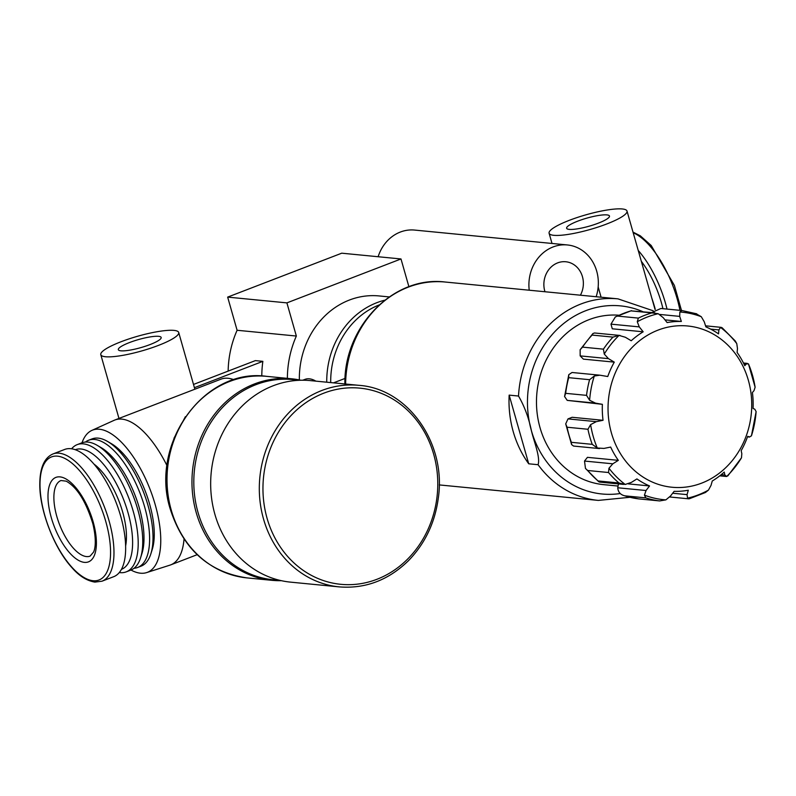 <?xml version="1.0" encoding="UTF-8"?>
<svg xmlns="http://www.w3.org/2000/svg" width="796" height="796" viewBox="0 0 796 796"><rect width="100%" height="100%" fill="white"/><g stroke="black" fill="none" stroke-linecap="round" stroke-linejoin="round"><path stroke-width="1.19" d="M620.303 493.53A94.505 83.709 -84.4 0 1 531.41 430.676C528.683 417.671 524.385 406.119 518.514 396.04L509.161 395.124A101.251 89.689 95.6 0 0 509.002 400.866A101.251 89.689 95.6 0 0 528.723 463.799L538.076 464.705C540.524 457.362 533.997 441.75 531.41 430.676A94.505 83.709 -84.4 0 1 554.354 332.161A94.505 83.709 -84.4 0 1 642.82 311.654M667.018 309.077A68.177 28.925 -111.1 0 0 638.233 250.451M234.054 379.782A77.63 32.934 -111.1 0 0 221.029 379.145L114.922 419.99A77.63 32.934 -111.1 0 0 114.176 420.298L91.878 430.397A76.217 32.328 -111.1 0 0 82.008 442.785M167.061 465.789A77.63 32.934 -111.1 0 0 114.922 419.99M130.992 570.035A76.217 32.328 -111.1 0 0 140.494 573.2A76.217 32.328 -111.1 0 0 146.613 572.603L169.926 565.15A77.63 32.934 -111.1 0 0 170.692 564.881A77.63 32.934 -111.1 0 0 184.035 539.101M185.369 416.696L173.966 438.278M146.613 572.603A76.217 32.328 -111.1 0 0 149.141 487.013A76.217 32.328 -111.1 0 0 91.878 430.397M601.089 297.207L598.174 286.958M378.14 256.73A39.153 34.676 -84.4 0 1 414.636 230.074L567.419 244.959A39.153 34.676 -84.4 0 1 596.154 296.729M529.231 290.212A39.153 34.676 -84.4 0 1 567.419 244.959M105.52 356.747A40.506 7.622 -15.9 0 0 150.414 348.27A40.506 7.622 -15.9 0 0 178.702 332.479A40.506 7.622 -15.9 0 0 137.658 336.24A40.506 7.622 -15.9 0 0 100.793 354.668A40.506 7.622 -15.9 0 0 105.52 356.747M194.433 387.682L262.859 361.344A94.505 83.709 95.6 0 0 261.804 376.02M193.508 384.438L255.367 360.618L262.859 361.344M389.234 296.928L379.045 295.933A81.003 71.749 95.6 0 0 299.356 379.921M611.418 432.964A81.003 71.749 -84.4 0 1 695.236 327.176A81.003 71.749 -84.4 0 1 732.987 459.7A81.003 71.749 -84.4 0 1 611.418 432.964M614.283 362.13L583.378 359.125L580.175 355.892L580.145 349.713L582.553 347.126L603.428 349.155A95.858 84.903 -84.4 0 1 612.97 337.116L619.039 335.405L625.397 337.275L631.218 340.758A85.053 75.341 -84.4 0 1 643.178 331.803L639.268 326.897L637.278 321.753A94.197 83.441 -84.4 0 1 658.202 313.704L663.227 317.674L667.138 322.579A85.053 75.341 -84.4 0 1 681.336 321.465L679.694 316.38L679.844 312.002A94.197 83.441 -84.4 0 1 701.296 316.718L704.251 321.783L705.903 326.867A85.053 75.341 -84.4 0 1 718.529 333.882L718.888 329.912L720.539 327.415A94.197 83.441 -84.4 0 1 736.768 343.633L737.474 348.499L737.116 352.459A85.053 75.341 -84.4 0 1 744.787 365.732L746.369 363.881L748.459 363.862A94.197 83.441 -84.4 0 1 755.115 387.244L754.001 390.657L752.419 392.518A85.053 75.341 -84.4 0 1 753.076 408.487L754.757 409.174L756.12 411.592A94.197 83.441 -84.4 0 1 751.434 435.86L749.384 436.974L747.703 436.288A85.053 75.341 -84.4 0 1 741.175 450.675L741.822 453.66L741.484 457.8A94.197 83.441 -84.4 0 1 726.688 476.466L724.887 475.033L724.241 472.058A85.053 75.341 -84.4 0 1 712.271 481.003L711.017 485.411L708.45 490.107A94.197 83.441 -84.4 0 1 687.535 498.157L687.048 494.634L688.311 490.227A85.053 75.341 -84.4 0 1 674.112 491.351L670.59 495.928L665.894 499.868A94.197 83.441 -84.4 0 1 644.442 495.152L646.034 490.525L649.546 485.948A85.053 75.341 -84.4 0 1 636.919 478.923L631.397 482.396L625.198 484.456A94.197 83.441 -84.4 0 1 608.97 468.227L612.811 463.809L618.333 460.347A85.053 75.341 -84.4 0 1 610.661 447.073L603.915 448.427L597.279 447.999A94.197 83.441 -84.4 0 1 593.259 436.576A94.197 83.441 -84.4 0 1 590.622 424.616L596.284 421.651L603.04 420.298A85.053 75.341 -84.4 0 1 602.373 404.328L595.517 403.134L589.617 400.279A94.197 83.441 -84.4 0 1 594.304 376.001L599.895 375.195L607.756 376.528A85.053 75.341 -84.4 0 1 614.283 362.13L608.462 358.648L604.254 354.071A94.197 83.441 -84.4 0 1 619.039 335.405L620.034 335.444M741.484 457.8L727.862 475.869L726.27 476.466M749.643 437.044L747.524 436.795M687.535 498.157L689.276 498.793L705.425 492.505L708.45 490.107M638.76 498.893L659.834 500.943L638.76 498.893A95.858 84.903 -84.4 0 1 624.92 495.848L638.79 498.893M644.442 495.152L645.795 497.878A95.858 84.903 -84.4 0 0 659.635 500.923L665.894 499.868M623.567 484.416L599.547 482.077L598.124 480.953L618.999 482.993L625.198 484.456M608.97 468.227L608.522 472.516A95.858 84.903 -84.4 0 0 618.999 482.993M590.622 424.616L587.945 429.263A95.858 84.903 -84.4 0 0 592.244 444.347L597.279 447.999M602.373 404.328L567.23 400.378L564.563 396.498L565.667 393.333L586.543 395.363L589.617 400.279M594.304 376.001L589.577 379.702A95.858 84.903 -84.4 0 0 586.543 395.363M603.428 349.155L604.254 354.071M643.178 331.803L612.283 328.798L610.98 324.141L615.338 316.917L617.497 316.072L638.372 318.111L637.278 321.753M658.202 313.704L651.874 312.908A95.858 84.903 -84.4 0 0 638.372 318.111M679.844 312.002L681.973 310.53L660.929 308.49L681.873 310.53M701.296 316.718L695.853 313.584M722.649 328.479L721.216 327.345M736.768 343.633L735.295 340.996L722.062 327.693M755.115 387.244L748.459 363.862M751.434 435.86L756.12 411.592M645.795 497.878L624.92 495.848C620.512 494.853 618.124 492.157 617.736 487.769L618.462 483.918M598.124 480.953A95.858 84.903 -84.4 0 1 587.647 470.486L585.468 468.436L584.513 461.053L587.438 457.342L618.333 460.347M599.547 448.586L573.558 446.058L571.578 444.566L571.369 442.317A95.858 84.903 -84.4 0 1 567.07 427.223L565.707 423.88L567.996 418.895L572.135 417.283L603.04 420.298M565.667 393.333A95.858 84.903 -84.4 0 1 568.702 377.662L568.772 374.687L572.035 372.488L599.567 375.165M582.553 347.126A95.858 84.903 -84.4 0 1 592.095 335.076L592.901 333.554L594.522 332.977L619.815 335.434M617.497 316.072A95.858 84.903 -84.4 0 1 630.999 310.878L654.849 312.828M651.805 312.53L660.929 308.48M408.905 286.739L400.995 258.959L341.753 253.188L227.656 297.107L237.099 330.27A94.505 83.709 95.6 0 0 228.144 371.095M400.995 258.959L286.898 302.878L227.656 297.107M286.898 302.878L296.351 336.041L237.099 330.27M296.351 336.041A94.505 83.709 95.6 0 0 287.376 378.369M618.044 486.048L603.657 484.645A85.053 75.341 -84.4 0 1 540.026 427.661A85.053 75.341 -84.4 0 1 618.83 315.226M664.978 319.873L681.336 321.465M628.253 483.868L649.546 485.948M315.813 381.105L315.873 381.145A47.253 20.039 -111.1 0 0 315.813 381.105A47.253 20.039 -111.1 0 0 305.077 379.344L302.788 380.219M134.007 568.284A68.177 28.925 -111.1 0 0 137.628 567.478L141.051 566.155A68.177 28.925 -111.1 0 0 150.842 553.877L152.225 549.509A64.128 27.203 -111.1 0 0 145.369 491.44A64.128 27.203 -111.1 0 0 111.53 443.76L107.569 441.452A68.177 28.925 -111.1 0 0 92.067 438.904L88.645 440.228A68.177 28.925 -111.1 0 0 85.421 442.059M150.842 553.877A68.177 28.925 -111.1 0 0 143.549 492.147A68.177 28.925 -111.1 0 0 107.569 441.452M137.628 567.478A68.177 28.925 -111.1 0 0 140.126 493.46A68.177 28.925 -111.1 0 0 88.645 440.228M119.271 572.543A68.177 28.925 -111.1 0 0 120.077 572.642A68.177 28.925 -111.1 0 0 126.216 571.866L130.783 570.115A68.177 28.925 -111.1 0 0 140.574 557.837L141.957 553.469A64.128 27.203 -111.1 0 0 135.101 495.401A64.128 27.203 -111.1 0 0 101.261 447.72L97.301 445.402A68.177 28.925 -111.1 0 0 81.799 442.855L77.242 444.616A68.177 28.925 -111.1 0 0 71.63 448.775M140.574 557.837A68.177 28.925 -111.1 0 0 133.28 496.097A68.177 28.925 -111.1 0 0 97.301 445.402M126.216 571.866A68.177 28.925 -111.1 0 0 128.723 497.848A68.177 28.925 -111.1 0 0 77.242 444.616M121.38 569.389A64.128 27.203 -111.1 0 0 123.698 499.788A64.128 27.203 -111.1 0 0 75.312 449.7M125.599 546.036A52.655 22.338 -111.1 0 0 94.097 464.197M101.987 581.199L113.669 576.702A68.177 28.925 -111.1 0 0 116.166 502.684A68.177 28.925 -111.1 0 0 64.685 449.441L53.014 453.939C44.447 457.66 40.049 467.451 39.8 483.321C39.203 509.221 53.78 547.937 71.938 567.648C79.063 575.916 86.704 580.732 94.853 582.105L101.987 581.199A68.177 28.925 -111.1 0 0 104.495 507.181A68.177 28.925 -111.1 0 0 53.014 453.939M655.257 309.385A64.128 27.203 -111.1 0 0 651.815 298.132M120.922 350.817A22.278 4.199 -15.9 0 0 145.618 346.151A22.278 4.199 -15.9 0 0 161.17 337.464A22.278 4.199 -15.9 0 0 138.603 339.534A22.278 4.199 -15.9 0 0 118.325 349.673A22.278 4.199 -15.9 0 0 120.922 350.817M544.971 291.744A22.278 19.731 -84.4 0 1 544.792 291.167A22.278 19.731 -84.4 0 1 565.777 261.755A22.278 19.731 -84.4 0 1 580.413 295.197M553.827 235.317A40.506 7.622 -15.9 0 0 598.721 226.84A40.506 7.622 -15.9 0 0 627.009 211.049A40.506 7.622 -15.9 0 0 585.965 214.811A40.506 7.622 -15.9 0 0 549.101 233.238A40.506 7.622 -15.9 0 0 553.827 235.317M569.23 229.387A22.278 4.199 -15.9 0 0 593.915 224.731A22.278 4.199 -15.9 0 0 609.477 216.044A22.278 4.199 -15.9 0 0 586.901 218.114A22.278 4.199 -15.9 0 0 566.633 228.243A22.278 4.199 -15.9 0 0 569.23 229.387M339.295 586.891L290.649 582.145A101.251 89.689 -84.4 0 1 214.89 514.306A101.251 89.689 -84.4 0 1 310.281 380.597L358.926 385.334C407.94 388.627 446.417 443.193 438.357 497.739C435.034 522.644 425.034 543.658 408.348 560.802C388.368 580.224 365.344 588.921 339.295 586.891A101.251 89.689 -84.4 0 1 263.536 519.052A101.251 89.689 -84.4 0 1 358.926 385.334M280.431 580.473L273.257 579.777A100.575 89.092 -84.4 0 1 198.005 512.385A100.575 89.092 -84.4 0 1 292.759 379.563L299.923 380.269M281.356 580.682A101.251 89.689 -84.4 0 1 271.943 580.324A101.251 89.689 -84.4 0 1 196.184 512.485A101.251 89.689 -84.4 0 1 291.575 378.777A101.251 89.689 -84.4 0 1 300.868 380.239M509.161 395.124L528.723 463.799M345.623 384.04A101.251 89.689 -84.4 0 1 445.233 282.033L617.975 298.858L653.168 310.768M518.514 396.04A101.251 89.689 -84.4 0 1 617.975 298.858M439.213 484.913L598.353 500.405A101.251 89.689 -84.4 0 1 538.076 464.705M679.953 310.34A68.177 28.925 -111.1 0 0 633.188 232.76M330.708 382.587A79.023 69.998 -84.4 0 1 379.115 304.958M326.748 382.199A81.003 71.749 -84.4 0 1 384.757 300.201M587.647 470.486L608.522 472.516M568.702 377.662L589.577 379.702M592.095 335.076L612.97 337.116M630.999 310.878L651.874 312.908M571.369 442.317L592.244 444.347M567.07 427.223L587.945 429.263M721.206 474.675L724.887 475.033M672.66 493.231L687.048 494.634M617.736 487.769L646.034 490.525M584.513 461.053L612.811 463.809M567.23 400.378L595.517 403.134M567.996 418.895L596.284 421.651M580.175 355.892L608.462 358.648M610.98 324.141L639.268 326.897M659.556 314.42L679.694 316.38M710.659 329.116L718.888 329.912M743.772 363.623L746.369 363.881M662.949 308.679A59.402 25.193 -111.1 0 0 641.317 261.297M267.068 518.286A98.555 87.301 -84.4 0 1 369.036 389.582A98.555 87.301 -84.4 0 1 414.965 550.822A98.555 87.301 -84.4 0 1 267.068 518.286M171.239 510.057A101.251 89.689 -84.4 0 1 266.63 376.349C204.015 367.414 149.061 444.407 170.453 509.709C183.488 549.538 209 572.264 246.999 577.896A101.251 89.689 -84.4 0 1 171.239 510.057M86.436 556.573A40.506 17.184 -111.1 0 0 90.087 556.125L93.53 552.135C94.634 550.165 97.152 541.967 92.873 523.828C85.988 501.5 77.103 487.281 66.207 481.162L60.993 480.525A40.506 17.184 -111.1 0 0 58.078 520.514A40.506 17.184 -111.1 0 0 86.436 556.573M84.346 562.364A45.253 19.194 -111.1 0 0 84.187 500.007A45.253 19.194 -111.1 0 0 47.979 496.485A45.253 19.194 -111.1 0 0 84.346 562.364M92.993 580.722A65.949 27.969 -111.1 0 0 92.764 489.858A65.949 27.969 -111.1 0 0 39.999 484.724A65.949 27.969 -111.1 0 0 92.993 580.722M598.353 500.405L629.915 497.281M197.159 554.693L170.692 564.881M194.861 389.214L178.702 332.479M118.962 418.427L100.793 354.668M344.867 383.354C344.19 326.091 393.911 275.406 445.233 282.033M681.973 310.54L696.759 313.843M598.711 481.739L585.478 468.436M565.717 423.88L571.588 444.566M564.573 396.498L568.782 374.687M580.155 349.723L592.911 333.554M615.338 316.927L631.497 310.639M747.504 436.825L749.583 437.034M719.753 475.829L726.141 476.456M669.705 496.973L688.649 498.823M705.564 325.833L721.126 327.345M743.474 363.016L747.275 363.384M345.046 378.418L333.524 382.856M655.048 309.485L627.009 211.049M552.006 243.457L549.101 233.238M291.575 378.777L266.63 376.349M271.943 580.324L246.999 577.896M681.485 310.49L674.381 285.406L651.208 245.506L640.312 235.815L632.999 232.104"/></g></svg>
